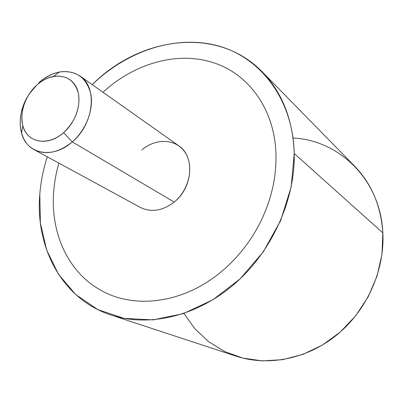 <?xml version="1.0" encoding="UTF-8"?>
<svg xmlns="http://www.w3.org/2000/svg" width="403" height="403" viewBox="0 0 403 403"><rect width="100%" height="100%" fill="white"/><g stroke="black" fill="none" stroke-linecap="round" stroke-linejoin="round"><path stroke-width="0.6" d="M262.288 71.92L354.444 165.971C371.511 183.602 380.981 205.903 382.85 232.874L294.23 153.523C292.926 119.721 282.281 92.519 262.288 71.92C217.424 25.606 140.048 36.623 92.206 84.63C127.101 50.894 175.658 34.376 218.154 45.877C260.429 57.428 292.996 99.128 294.23 153.523L382.85 232.874C380.593 179.642 339.029 140.032 293.082 138.053M47.287 156.812C43.292 169.205 40.794 181.733 39.801 194.402C35.192 247.457 61.971 299.102 111.006 315.015C148.228 327.342 196.211 316.763 233.977 284.412C271.667 252.031 295.213 200.281 294.23 153.523L291.142 187.068L280.659 220.537L263.33 251.769L240.248 278.735L212.95 299.761L183.249 313.665L153.029 319.876L124.074 318.375L97.914 309.655L75.759 294.578L58.48 274.262L46.607 249.946L40.376 222.904L39.801 194.402C40.794 181.733 43.292 169.205 47.287 156.812M183.934 313.433L194.815 328.727L208.512 341.608L224.673 351.552L242.828 358.101L262.403 360.887L282.715 359.662L303.001 354.348L322.46 345.033L340.293 332.012L355.738 315.75L368.14 296.895L376.991 276.221L381.943 254.585L382.85 232.874C384.805 270.131 367.093 310.033 337.23 334.616C307.303 359.149 267.985 366.68 236.087 356.156L111.006 315.015M275.995 156.455C275.662 110.563 249.15 74.071 213.676 62.823C249.145 74.066 275.657 110.558 275.995 156.45C276.181 178.181 271.204 199.636 261.063 220.819C271.209 199.641 276.186 178.181 275.995 156.455M218.703 273.823C236.536 259.572 250.656 241.906 261.068 220.824C250.651 241.906 236.531 259.572 218.698 273.818C181.078 303.968 133.217 308.975 100.695 290.175C133.222 308.975 181.083 303.973 218.703 273.823M79.935 75.96L178.655 145.72C195.052 156.168 192.946 187.501 174.202 202.064L72.268 141.886L63.624 132.637C75.381 121.202 80.358 108.301 78.55 93.939C74.988 80.65 66.646 74.807 53.523 76.414C47.599 77.572 42.023 80.474 36.804 85.109L29.328 93.768L36.804 85.109C24.482 97.37 19.823 110.911 22.83 125.731C26.966 142.743 47.997 146.863 63.624 132.637L72.268 141.886L174.202 202.064C162.53 210.915 151.221 212.688 140.279 207.389L34.089 149.629C46.007 155.351 58.737 152.767 72.268 141.886C94.035 123.953 97.818 87.179 79.935 75.96C67.079 68.369 53.352 70.641 38.753 82.786C45.196 77.059 52.093 73.467 59.443 72.006C75.749 69.951 86.192 77.169 90.766 93.667C93.954 109.334 86.146 129.877 72.268 141.886C52.712 159.568 26.558 154.107 21.49 132.99C18.568 121.127 20.644 108.916 27.716 96.362C15.757 116.014 18.382 141.534 34.089 149.629M102.977 92.242L104.987 90.448C136.063 62.933 178.222 50.969 213.671 62.823M100.695 290.175C67.654 271.839 50.521 232.637 53.649 192.171C54.36 182.423 56.098 172.736 58.873 163.109M174.202 202.064C189.289 189.823 194.357 166.172 185.148 152.49C176.161 138.622 155.936 137.811 141.871 149.931M36.804 85.109C49.932 73.155 68.031 73.104 75.497 85.738C83.169 98.186 77.643 120.542 63.624 132.637C49.715 144.929 31.489 143.649 24.805 130.693C17.913 117.913 23.57 96.881 36.804 85.109M22.83 125.731L21.49 132.99M53.523 76.414L59.443 72.006"/></g></svg>
